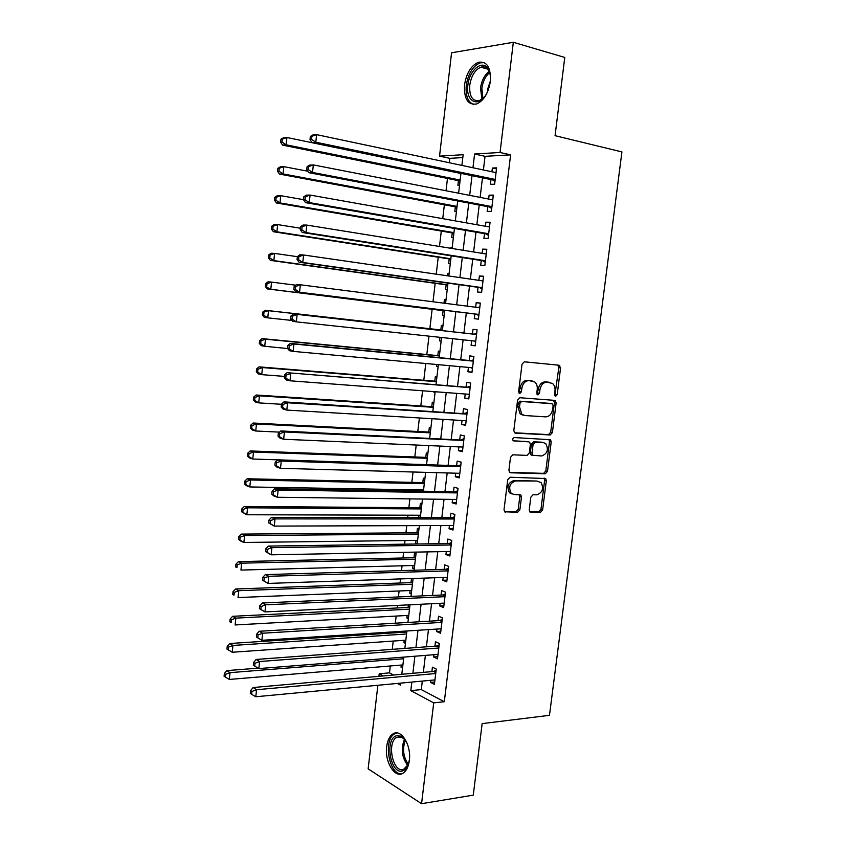 <?xml version="1.0" encoding="UTF-8"?>
<svg xmlns="http://www.w3.org/2000/svg" width="846" height="846" viewBox="0 0 846 846"><rect width="100%" height="100%" fill="white"/><g stroke="black" fill="none" stroke-linecap="round" stroke-linejoin="round"><path stroke-width="1.27" d="M555.642 396.319L557.186 394.659L560.57 367.915L559.005 365.208L524.319 361.802L522.024 364.192L518.64 391.603L519.793 393.517L521.4 391.825L521.834 388.282C522.839 383.323 525.271 380.763 529.131 380.594L534.799 382.011C536.734 383.798 537.538 386.305 537.231 389.541L536.798 393.041L537.919 394.934L539.494 393.253L539.928 389.763C540.922 384.856 543.312 382.318 547.076 382.149L552.565 383.502C554.49 385.258 555.293 387.754 554.987 390.989L554.553 394.448L555.642 396.319M554.775 395.717L558.836 367.65L557.747 365.081M518.915 392.956L520.142 387.986L521.834 388.282M537.041 394.352L538.225 389.467L539.928 389.763M386.675 746.616C387.5 740.387 389.583 736.157 392.914 733.926C400.877 728.184 411.568 745.083 409.337 760.512C408.502 766.666 406.461 770.865 403.204 773.085C394.976 778.976 384.465 761.717 386.675 746.616M464.517 84.907C466.432 73.211 471.032 65.671 478.318 62.287C486.958 61.007 490.966 67.394 490.352 81.449C488.396 93.102 483.849 100.611 476.721 103.963C467.944 105.295 463.872 98.95 464.517 84.907M529.226 509.842L529.818 511.925L530.833 512.348L540.425 512.39L542.624 509.927L546.326 480.676L545.691 478.54L510.022 477.229L507.737 479.724L504.026 509.683L504.618 511.767L517.625 512.285L519.888 509.789L521.464 497.099L520.861 494.995L513.945 494.466L511.164 493.271C508.245 487.243 509.726 483.129 515.626 480.93L536.798 481.036L541.049 482.558C543.999 488.459 542.593 492.552 536.808 494.825L533.043 494.762L530.812 497.237L529.226 509.842M462.804 157.589L449.818 158.339L439.539 156.129L451.574 52.79L513.332 42.3L564.779 57.443L555.071 135.677L621.926 151.92L549.477 715.325L482.146 723.616L473.274 795.145L421.562 803.7L368.137 768.845L377.876 685.271M513.332 42.3L500.049 152.481L474.585 154.014L472.956 167.751M422.302 681.093L421.287 689.606L444.309 701.736L510.614 154.85L500.049 152.481M444.309 701.736L433.712 702.878L421.562 803.7M550.196 434.971L552.396 432.57L556.129 403.013L555.399 400.708L554.564 400.359L519.867 397.736L517.583 400.158L513.829 430.445L514.527 432.697L515.489 433.12L550.196 434.971L548.494 434.611L550.693 432.211L554.416 402.696L553.527 400.285M551.211 441.95L547.499 471.349L545.3 473.781L510.572 472.777L509.556 472.343L508.922 470.175L510.508 457.295L512.803 454.82L527.058 455.391L529.31 452.948L530.368 444.478L529.691 442.257L528.75 441.855L513.215 440.84C512.38 439.233 512.761 438.133 514.347 437.562L550.535 439.73L551.211 441.95L549.509 441.57L545.807 470.926L547.499 471.349M401.29 665.062L401.036 667.208L402.643 667.071M404.208 640.306L403.933 642.622L405.551 642.505M405.297 631.095L405.171 632.142M407.138 615.454L406.841 617.94L408.459 617.844M408.385 604.869L408.089 607.428M410.077 590.529L409.771 593.173L411.378 593.109M411.494 578.548L411.008 582.63M413.028 565.509L412.7 568.332L414.307 568.29M415.999 553.971L414.466 553.39L413.948 557.747M415.989 540.414L415.64 543.407L417.247 543.386M418.96 528.951L417.406 528.401L416.888 532.779M421.921 503.835L420.367 503.338L419.849 507.727M418.96 515.225L418.675 517.657M424.893 478.646L423.328 478.191L422.81 482.59M421.943 489.95L421.794 491.209M427.886 453.361L426.31 452.948L425.792 457.369M430.878 427.991L429.303 427.621L428.774 432.063M433.882 402.537L432.295 402.21L431.767 406.662M433.543 391.613L435.108 392.142M436.896 376.999L435.309 376.713L434.781 381.186M436.748 364.51L436.515 366.487L438.122 366.635M439.931 351.365L438.323 351.122L437.794 355.606M439.952 337.321L439.529 340.864L441.147 341.033M442.966 325.647L441.348 325.446L440.819 329.951M443.981 303.185L444.393 299.685L446.001 299.896M443.103 310.651L442.564 315.156L444.182 315.336M447.217 275.764L447.439 273.829L449.057 274.072M446.149 284.827L445.609 289.353L447.238 289.491M450.463 248.238L452.113 248.153M449.205 258.929L448.666 263.466L450.294 263.561M452.272 232.936L451.732 237.483L453.371 237.536M455.349 206.847L454.81 211.415L456.449 211.415M490.987 179.585L490.416 184.333L494.635 184.216L496.613 167.857L492.372 168.047L491.928 171.759M487.73 206.667L487.169 211.394L491.367 211.394L493.334 195.098L489.115 195.172L488.65 199.053M484.494 233.655L483.923 238.361L488.11 238.477L490.067 222.244L485.868 222.191L485.382 226.252M481.258 260.536L480.697 265.232L484.853 265.464L486.81 249.284L482.632 249.126L482.125 253.345M478.043 287.323L477.482 292.007L481.617 292.346L483.563 276.23L479.407 275.955L478.878 280.343M474.839 314.025L474.278 318.678L478.392 319.143L480.327 303.08L476.203 302.688L475.653 307.235M471.624 340.727L471.085 345.263L475.177 345.834L477.102 329.834L472.999 329.327L472.438 333.98M468.42 367.407L467.901 371.754L471.973 372.43L473.897 356.483L469.805 355.87L469.255 360.502M465.226 393.993L464.729 398.138L468.79 398.942L470.693 383.048L466.632 382.318L466.072 386.939M462.043 420.483L461.567 424.438L465.607 425.348L467.51 409.517L463.471 408.671L462.91 413.282M458.87 446.889L458.426 450.654L462.434 451.658L464.338 435.88L460.309 434.939L459.759 439.518M455.719 473.189L455.285 476.763L459.283 477.884L461.176 462.159L457.168 461.102L456.618 465.67M452.568 499.394L452.155 502.778L456.131 504.015L458.014 488.343L454.038 487.18L453.488 491.738M449.427 525.514L449.046 528.708L453.001 530.051L454.873 514.442L450.918 513.162L450.368 517.699M446.307 551.539L445.937 554.553L449.871 555.991L451.743 540.435L447.798 539.061L447.259 543.576M443.188 577.469L442.849 580.293L446.762 581.847L448.623 566.344L444.7 564.864L444.161 569.369M440.079 603.314L439.761 605.958L443.653 607.608L445.514 592.168L441.612 590.571L441.073 595.055M436.991 629.064L436.695 631.518L440.565 633.284L442.416 617.887L438.535 616.195L437.995 620.668M433.903 654.719L433.638 657.004L437.488 658.865L439.328 643.531L435.468 641.723L434.929 646.185M510.614 154.85L485.044 156.32L483.415 169.961M482.474 177.829L480.126 197.393M479.217 205.049L476.858 224.729M475.97 232.174L473.612 251.971M472.745 259.204L470.365 279.106M469.519 286.128L467.129 306.146M466.315 312.967L463.915 333.028M463.1 339.806L460.732 359.687M459.896 366.635L457.549 386.262M456.703 393.358L454.387 412.732M453.519 419.986L451.235 439.116M450.347 446.519L448.094 465.395M447.185 472.956L444.964 491.589M444.034 499.299L441.834 517.689M440.903 525.546L438.725 543.703M437.773 551.698L435.627 569.612M434.654 577.765L432.549 595.436M431.555 603.727L429.472 621.176M428.457 629.614L426.405 646.809M425.379 655.396L423.349 672.369M430.836 680.29L430.582 682.384L434.421 684.361L436.261 669.07L432.412 667.166L431.883 671.608M449.818 158.339L449.311 162.739M447.471 178.453L446.022 190.752M444.372 204.806L442.754 218.659M441.295 231.064L439.486 246.472M438.228 257.226L436.24 274.178M435.172 283.304L433.004 301.779M432.126 309.287L429.853 328.724M428.985 336.137L426.818 354.548M425.771 363.505L423.804 380.288M422.577 390.778L420.8 405.932M419.394 417.956L417.797 431.502M416.211 445.028L414.815 456.967M413.049 472.005L411.843 482.357M410.966 489.76L410.828 491.018M409.898 498.876L408.872 507.653M407.994 515.193L407.698 517.646M406.767 525.652L405.921 532.864M405.023 540.541L404.589 544.179M403.637 552.343L402.971 557.99M402.062 565.805L401.49 570.616M400.518 578.918L400.042 583.031M399.101 590.973L398.403 596.948M397.409 605.408L397.112 607.978M396.161 616.068L395.325 623.195M394.321 631.803L394.194 632.85M393.231 641.067L392.258 649.347M390.313 665.982L389.509 672.866L393.591 675.013M458.437 180.663L457.887 185.253L459.547 185.211M450.506 247.889L452.134 247.952M447.439 273.829L449.067 273.945M444.393 299.685L446.011 299.844M439.529 340.864L441.136 341.086M436.515 366.487L438.112 366.752M433.501 392.026L435.087 392.333M415.64 543.407L417.184 543.967L419.352 525.62M412.7 568.332L414.233 568.946M412.129 578.527L413.06 578.907M409.771 593.173L411.293 593.829M406.841 617.94L408.364 618.627M403.933 642.622L405.446 643.351M401.036 667.208L402.537 667.98M378.913 676.324L379.22 673.765L383.27 675.933M389.509 672.866L379.22 673.765M461.884 165.404L463.153 154.702L439.539 156.129M397.324 683.441L400.507 685.144L400.75 683.113M401.797 674.283L403.828 657.099M404.853 648.417L406.905 630.989M407.92 622.455L410.003 604.795M410.987 596.398L413.102 578.495M414.075 570.246L416.221 552.1M420.293 517.667L422.492 499.034M423.412 491.23L425.644 472.354M426.543 464.708L428.806 445.578M429.683 438.08L431.978 418.707M432.845 411.357L435.161 391.73M436.007 384.539L438.355 364.658M439.19 357.625L441.57 337.491M442.373 330.617L444.774 310.292M445.588 303.386L447.989 283.114M448.824 275.997L451.204 255.83M452.071 248.502L454.439 228.441M455.328 220.901L457.686 200.957M458.606 193.205L460.943 173.377M411.833 682.077L410.818 690.643L433.712 702.878M472.015 175.661L469.678 195.363M468.758 203.061L466.4 222.868M465.512 230.366L463.143 250.279M462.286 257.565L459.896 277.594M459.061 284.668L456.671 304.803M455.857 311.666L453.456 331.854M452.642 338.686L450.262 358.693M449.438 365.673L447.09 385.427M446.233 392.565L443.917 412.065M443.05 419.362L440.766 438.609M439.878 446.054L437.625 465.057M436.716 472.66L434.495 491.42M433.564 499.172L431.365 517.678M430.434 525.578L428.256 543.851M427.304 551.899L425.157 569.918M424.184 578.114L422.069 595.901M421.086 604.245L418.992 621.789M417.987 630.281L415.925 647.592M414.9 656.221L412.88 673.3M485.044 156.32L474.585 154.014M421.287 689.606L410.818 690.643M492.372 168.047L496.486 168.925M489.115 195.172L493.229 195.986M485.868 222.191L489.982 222.942M482.632 249.126L486.746 249.792M479.407 275.955L483.521 276.557M476.203 302.688L480.306 303.228M471.085 345.263L475.198 345.697M467.901 371.754L472.015 372.113M464.729 398.138L468.843 398.445M461.567 424.438L465.681 424.681M458.426 450.654L462.54 450.823M455.285 476.763L459.399 476.869M452.155 502.778L456.28 502.82M449.046 528.708L453.16 528.687M445.937 554.553L450.061 554.468M442.849 580.293L446.963 580.155M439.761 605.958L443.886 605.747M436.695 631.518L440.808 631.253M433.638 657.004L437.752 656.665M430.582 682.384L434.696 681.992M548.917 382.233L549.942 382.403M538.225 389.467C539.209 384.57 541.599 382.032 545.363 381.874L548.219 382.117M531.066 380.689L532.049 380.848M520.142 387.986C521.136 383.037 523.568 380.478 527.418 380.309L530.347 380.563M514.622 432.792L548.494 434.611M553.147 405.583L552.047 403.722L521.591 401.49L519.994 403.193L519.529 406.905L521.823 414.254L524.784 415.523L545.607 416.867C549.35 416.623 551.708 414.075 552.681 409.231L553.147 405.583M550.545 403.447L552.047 403.722M523.092 415.175L520.131 413.916L517.837 406.577L518.291 402.865L519.888 401.173L550.334 403.405M509.578 472.364L543.608 473.358L545.807 470.926M527.555 441.591L513.173 440.798M541.599 455.973C547.468 453.72 548.843 449.586 545.712 443.59L543.28 442.564L535.307 442.183L533.065 444.605L532.007 453.065L532.673 455.254L541.599 455.973M531.923 455.254L530.981 454.852L530.326 452.663L531.373 444.224L533.615 441.792L541.588 442.183M549.509 441.57L548.779 439.307M512.126 493.99L509.504 492.806C506.574 486.788 508.055 482.675 513.956 480.486L536.798 481.036M504.576 511.735L515.965 511.788L518.217 509.292L519.793 496.634L519.211 494.55M529.755 511.862L538.743 511.904L540.943 509.44L544.634 480.232L544.02 478.117M460.933 173.493L286.921 137.507L286.138 144.803L282.585 145.11L460.044 180.991M282.035 142.043L282.342 139.125L280.925 139.252L280.608 142.17L282.035 142.043L286.138 144.803L460.15 180.082M280.925 139.252L283.357 137.845L286.921 137.507L282.342 139.125M282.585 145.11L280.608 142.17M310.334 136.47L310.006 139.495L311.54 139.357L311.867 136.322L310.334 136.47L312.777 135.011L316.615 134.641L496.031 172.637M311.867 136.322L316.615 134.641L315.791 142.223L311.963 142.551L492.658 179.934L494.963 181.509M495.217 179.447L315.791 142.223L311.54 139.357M310.006 139.495L311.963 142.551M488.29 90.025L486.64 93.568C478.995 108.383 465.385 101.837 467.88 85.118C469.181 70.726 481.776 59.58 487.613 68.135C490.003 71.498 490.881 76.172 490.257 82.136L490.194 82.675M490.067 74.131L488.015 69.573C486.059 67.098 483.658 66.316 480.792 67.204C474.955 69.901 471.275 75.928 469.731 85.277C469.223 96.507 472.48 101.594 479.513 100.537L484.071 97.375M490.373 80.952L487.74 88.83L487.613 91.622M484.272 62.615L479.989 62.89C472.745 66.242 468.166 73.729 466.262 85.33C465.437 95.661 467.859 102.038 473.549 104.46M409.443 759.497L408.396 764.118C407.085 767.766 405.202 770.019 402.738 770.854C390.662 775.412 384.243 739.203 396.372 735.798L400.972 736.147C403.679 737.543 405.89 740.366 407.603 744.607M405.276 740.134L401.913 737.289L396.584 737.469C386.474 742.714 393.052 773.477 403.553 769.395L408.269 764.477M396.933 732.953L394.617 733.852C382.815 739.89 389.181 775.771 401.882 773.741M307.764 171.22L283.822 166.651L283.05 173.916L279.518 174.096L456.956 207.143M278.947 171.178L279.254 168.269L277.837 168.354L277.53 171.252L278.947 171.178L283.05 173.916L457.041 206.403M277.837 168.354L280.28 166.863L283.822 166.651L279.254 168.269M279.518 174.096L277.53 171.252M303.524 199.667L280.735 195.68L279.963 202.924L276.452 202.966L453.879 233.21M275.87 200.206L276.177 197.308L274.77 197.34L274.464 200.227L275.87 200.206L279.963 202.924L453.942 232.639M274.77 197.34L277.224 195.754L280.735 195.68L276.177 197.308M276.452 202.966L274.464 200.227M300.446 228.23L277.668 224.602L276.896 231.815L273.406 231.73L450.812 259.172M272.803 229.118L273.11 226.231L271.714 226.21L271.407 229.086L272.803 229.118L276.896 231.815L450.855 258.781M271.714 226.21L274.167 224.55L277.668 224.602L273.11 226.231M273.406 231.73L271.407 229.086M297.38 256.676L274.601 253.419L273.84 260.6L270.371 260.378L447.756 285.06M269.747 257.924L270.054 255.048L268.668 254.974L268.362 257.84L269.747 257.924L273.84 260.6L447.788 284.827M268.668 254.974L271.122 253.229L274.601 253.419L270.054 255.048M270.371 260.378L268.362 257.84M307.077 166.683L306.749 169.697L308.272 169.612L308.6 166.599L307.077 166.683L309.52 165.139L313.337 164.917L492.753 199.857M308.6 166.599L313.337 164.917L312.523 172.457L308.716 172.647L489.4 206.984L491.716 208.518M491.938 206.646L312.523 172.457L308.272 169.612M306.749 169.697L308.716 172.647M303.83 196.78L303.513 199.783L305.015 199.751L305.343 196.748L303.83 196.78L306.284 195.14L310.07 195.056L489.496 226.982M305.343 196.748L310.07 195.056L309.255 202.575L305.48 202.628L486.164 233.94L488.47 235.421M488.681 233.75L309.255 202.575L305.015 199.751M488.734 226.844L489.538 226.58M303.513 199.783L305.48 202.628M300.605 226.749L300.277 229.742L301.779 229.774L302.107 226.781L300.605 226.749L303.058 225.025L306.823 225.089L486.239 254.001M302.107 226.781L306.823 225.089L306.009 232.576L302.255 232.481L482.929 260.801L485.244 262.239M485.424 260.748L306.009 232.576L301.779 229.774M485.128 253.821L486.302 253.43M300.277 229.742L302.255 232.481M297.38 256.602L297.062 259.585L298.553 259.68L298.871 256.698L297.38 256.602L299.844 254.794L303.587 254.995L482.78 280.904M298.871 256.698L303.587 254.995L302.783 262.461L299.04 262.218L479.714 287.566L482.03 288.951M482.188 287.651L302.783 262.461L298.553 259.68M481.533 280.724L483.087 280.174M297.062 259.585L299.04 262.218M295.666 285.197L271.555 282.12L270.794 289.279L267.347 288.92L444.71 310.842M266.712 286.614L267.019 283.748L265.633 283.622L265.337 286.477L270.794 289.279L444.721 310.778M265.633 283.622L268.097 281.792L271.555 282.12L267.019 283.748M267.347 288.92L265.337 286.477M294.175 286.339L293.858 289.311L295.339 289.459L295.656 286.487L294.175 286.339L296.639 284.446L300.362 284.785L479.767 307.764M295.656 286.487L300.362 284.785L299.558 292.219L295.846 291.838L476.51 314.226L478.825 315.579M478.952 314.458L299.558 292.219L295.339 289.459M477.927 307.532L479.872 306.834M293.858 289.311L295.846 291.838M442.437 330.13L265.084 310.26L268.51 310.704L267.759 317.842L291.933 320.454M442.426 330.194L268.51 310.704L262.62 312.163L262.313 315.008L263.677 315.198L263.984 312.343M263.677 315.198L267.759 317.842L264.333 317.356L262.313 315.008M262.62 312.163L265.084 310.26M474.109 334.159L293.456 313.972L476.541 334.498L474.109 334.159L476.679 333.387M292.462 316.161L297.158 314.458L296.354 321.861L292.663 321.343L290.664 318.921L292.134 319.122L292.462 316.161L290.982 315.96L290.664 318.921M475.738 341.171L296.354 321.861L292.134 319.122M475.632 342.112L473.887 340.97M293.456 313.972L290.982 315.96M439.402 355.764L262.07 338.612L265.485 339.193L264.735 346.289L288.951 348.668L289.269 345.718L287.799 345.464L287.481 348.404L289.491 350.72L293.16 351.386L293.953 344.015L473.337 361.136M439.381 355.986L265.485 339.193L260.97 340.832L259.606 340.6L259.299 343.434L260.663 343.677L260.97 340.832M260.663 343.677L264.735 346.289L261.329 345.686L259.299 343.434M259.606 340.6L262.07 338.612M472.237 367.756L293.16 351.386L288.951 348.668M289.269 345.718L293.953 344.015L290.284 343.391L470.926 360.66L473.496 359.857M472.449 368.539L471.053 367.65M290.284 343.391L287.799 345.464M436.388 381.313L259.077 366.857L262.471 367.566L261.721 374.641L284.468 376.396M436.346 381.694L262.471 367.566L257.956 369.205L256.602 368.919L256.306 371.743L257.66 372.039L257.956 369.205M257.66 372.039L261.721 374.641L258.337 373.9L256.306 371.743M256.602 368.919L259.077 366.857M470.165 387.51L287.111 372.684L470.143 387.69M286.096 375.159L290.77 373.446L289.977 380.785L286.329 379.991L284.319 377.781L285.779 378.099L286.096 375.159L284.637 374.852L284.319 377.781M469.34 394.31L289.977 380.785L285.779 378.099M467.743 387.066L470.313 386.231M469.276 394.881L468.219 394.225M287.111 372.684L284.637 374.852M433.385 406.778L256.095 394.997L259.468 395.822L258.717 402.876L281.464 404.293M433.321 407.317L259.468 395.822L254.963 397.472L253.62 397.134L253.324 399.957L254.667 400.295L254.963 397.472M254.667 400.295L258.717 402.876L255.355 402.009L253.324 399.957M253.62 397.134L256.095 394.997M430.392 432.147L253.123 423.021L256.475 423.983L255.735 431.005L279.561 432.126M430.307 432.856L256.475 423.983L251.981 425.633L250.638 425.252L250.342 428.055L251.685 428.446L251.981 425.633M251.685 428.446L255.735 431.005L252.383 430.011L250.342 428.055M250.638 425.252L253.123 423.021M427.399 457.432L250.162 450.95L253.493 452.028L252.753 459.029L426.553 464.644M427.304 458.299L253.493 452.028L249.01 453.689L247.677 453.255L247.381 456.047L248.713 456.491L249.01 453.689M248.713 456.491L252.753 459.029L249.422 457.919L247.381 456.047M247.677 453.255L250.162 450.95M424.428 482.632L247.212 478.773L250.522 479.978L249.782 486.947L423.56 489.982M424.301 483.658L250.522 479.978L246.049 481.638L244.727 481.152L244.431 483.933L245.752 484.42L246.049 481.638M245.752 484.42L249.782 486.947L246.482 485.71L244.431 483.933M244.727 481.152L247.212 478.773M421.456 507.737L244.272 506.49L247.571 507.812L246.831 514.759L420.578 515.235M421.319 508.932L247.571 507.812L243.098 509.472L241.776 508.943L241.491 511.714L242.802 512.253L243.098 509.472M242.802 512.253L246.831 514.759L241.491 511.714M241.776 508.943L244.272 506.49M418.506 532.769L241.343 534.101L244.621 535.55L243.891 542.466L417.607 540.393M418.347 534.112L244.621 535.55L240.158 537.21L238.847 536.628L238.561 539.388L239.862 539.981L240.158 537.21M239.862 539.981L243.891 542.466L240.613 540.985L238.561 539.388M238.847 536.628L241.343 534.101M415.555 557.715L238.435 561.607L241.681 563.172L240.951 570.067L414.646 565.466M415.386 559.206L241.681 563.172L237.229 564.842L235.928 564.208L235.632 566.968L236.933 567.603L237.229 564.842M236.933 567.603L235.632 566.968M235.928 564.208L238.435 561.607M412.626 582.566L235.526 589.006L238.762 590.698L238.033 597.562L411.695 590.466M412.425 584.226L238.762 590.698L234.31 592.369L233.02 591.692L232.724 594.431L234.014 595.119L234.31 592.369M234.014 595.119L232.724 594.431M233.02 591.692L235.526 589.006M409.697 607.343L232.629 616.311L235.844 618.119L235.125 624.961L408.755 615.37M409.485 609.152L235.844 618.119L231.402 619.801L230.123 619.071L229.826 621.799L231.117 622.54L231.402 619.801M231.117 622.54L229.826 621.799M230.123 619.071L232.629 616.311M406.778 632.036L229.742 643.51L232.946 645.445L232.216 652.255L405.816 640.189M406.556 633.992L232.946 645.445L228.505 647.116L227.236 646.344L226.94 649.062L228.219 649.844L228.505 647.116M232.216 652.255L228.219 649.844M227.236 646.344L229.742 643.51M258.104 668.15L226.876 670.614L230.049 672.655L229.329 679.444L402.897 664.924M403.627 658.748L230.049 672.655L225.628 674.336L224.359 673.511L224.074 676.229L225.332 677.054L225.628 674.336M229.329 679.444L225.332 677.054M224.359 673.511L226.876 670.614M466.981 413.895L283.97 401.871L287.598 402.77L466.95 414.138M282.924 404.483L287.598 402.77L286.805 410.077L283.177 409.147L281.168 407.042L282.617 407.412L282.924 404.483L281.475 404.124L281.168 407.042M466.157 420.737L286.805 410.077L282.617 407.412M464.581 413.387L467.151 412.499M466.114 421.128L465.385 420.684M283.97 401.871L281.475 404.124M463.82 440.174L280.83 430.942L284.436 431.968L463.777 440.491M279.772 433.691L284.436 431.968L283.653 439.254L280.047 438.186L278.027 436.176L279.466 436.599L279.772 433.691L278.334 433.268L278.027 436.176M462.995 447.069L283.653 439.254L279.466 436.599M461.43 439.603L463.999 438.683M280.83 430.942L278.334 433.268M460.668 466.368L458.289 465.734L277.7 459.896L281.284 461.059L460.615 466.749M276.642 462.783L281.284 461.059L280.502 468.314L276.917 467.119L274.897 465.205L276.325 465.681L276.642 462.783L275.204 462.307L274.897 465.205M459.833 473.305L280.502 468.314L276.325 465.681M458.289 465.734L460.859 464.782M277.7 459.896L275.204 462.307M457.527 492.467L455.159 491.759L274.59 488.734L278.154 490.035L457.464 492.922M273.512 491.759L278.154 490.035L277.372 497.268L273.808 495.936L271.778 494.127L273.195 494.656L273.512 491.759L272.084 491.24L271.778 494.127M456.681 499.447L277.372 497.268L273.195 494.656M455.159 491.759L457.728 490.775M274.59 488.734L272.084 491.24M454.387 518.471L452.039 517.71L271.481 517.466L275.035 518.894L454.323 519M270.392 520.628L275.035 518.894L274.252 526.096L268.668 522.923L270.086 523.505L270.392 520.628L268.986 520.047L268.668 522.923M453.541 525.503L274.252 526.096L270.086 523.505M452.039 517.71L454.609 516.684M271.481 517.466L268.986 520.047M451.267 544.39L448.93 543.555L268.394 546.082L271.915 547.648L451.204 544.983M267.294 549.382L271.915 547.648L271.143 554.817L265.581 551.613L266.987 552.248L267.294 549.382L265.887 548.747L265.581 551.613M450.421 551.465L271.143 554.817L266.987 552.248M448.93 543.555L451.5 542.508M268.394 546.082L265.887 548.747M448.158 570.215L445.831 569.316L265.316 574.593L268.817 576.285L448.084 570.87M264.206 578.019L268.817 576.285L268.045 583.423L262.503 580.187L263.899 580.874L264.206 578.019L262.81 577.332L262.503 580.187M447.301 577.332L268.045 583.423L263.899 580.874M445.831 569.316L448.401 568.226M265.316 574.593L262.81 577.332M445.059 595.944L442.744 594.981L262.249 602.987L265.739 604.805L444.975 596.673M261.128 606.55L265.739 604.805L264.967 611.922L259.426 608.655L260.822 609.395L261.128 606.55L259.733 605.81L259.426 608.655M444.203 603.113L264.967 611.922L260.822 609.395M442.744 594.981L445.313 593.871M262.249 602.987L259.733 605.81M441.972 621.588L439.666 620.562L259.204 631.275L262.662 633.22L441.876 622.381M258.062 634.965L262.662 633.22L261.89 640.306L256.37 637.006L257.755 637.799L258.062 634.965L256.676 634.183L256.37 637.006M441.104 628.8L261.89 640.306L257.755 637.799M439.666 620.562L442.236 619.42M259.204 631.275L256.676 634.183M438.894 647.137L436.599 646.058L256.158 659.446L259.595 661.53L438.799 648.004M255.006 663.275L253.631 662.439L253.324 665.252L254.699 666.098L255.006 663.275L259.595 661.53L258.834 668.583L438.027 654.392M436.599 646.058L439.169 644.874M256.158 659.446L253.631 662.439M254.699 666.098L258.834 668.583M435.827 672.602L433.554 671.46L253.123 687.523L256.55 689.723L435.722 673.532M251.96 691.468L250.596 690.579L250.289 693.392L251.653 694.28L251.96 691.468L256.55 689.723L255.788 696.755L434.95 679.898M433.554 671.46L436.113 670.244M253.123 687.523L250.596 690.579M251.653 694.28L255.788 696.755M555.473 394.363L557.186 394.659M519.698 391.518L521.4 391.825M537.781 392.956L539.494 393.253M545.363 381.874L547.076 382.149M527.418 380.309L529.131 380.594M558.836 367.65L560.57 367.915M554.416 402.696L556.129 403.013M550.693 432.211L552.396 432.57M519.888 401.173L521.591 401.49M518.291 402.865L519.994 403.193M517.837 406.577L519.529 406.905M543.608 473.358L545.3 473.781M509.927 472.607L510.572 472.777M527.058 441.475L528.75 441.855M533.615 441.792L535.307 442.183M531.373 444.224L533.065 444.605M530.326 452.663L532.007 453.065M513.956 480.486L515.626 480.93M519.793 496.634L521.464 497.099M518.217 509.292L519.888 509.789M515.965 511.788L517.625 512.285M504.882 511.989L505.686 512.232M544.634 480.232L546.326 480.676M540.943 509.44L542.624 509.927M538.743 511.904L540.425 512.39M530.072 512.126L530.833 512.348M495.122 180.23L493.408 180.293M495.164 179.849L492.658 179.934M481.945 99.246L480.507 88.09C481.628 80.571 484.494 75.019 489.115 71.424M489.612 72.629C485.445 76.214 482.855 81.438 481.86 88.312L482.96 98.453M407.74 765.545C401.797 757.392 400.718 748.625 404.504 739.256M405.361 740.261C402.252 748.795 403.235 756.821 408.322 764.329M491.854 207.323L490.151 207.333M491.896 206.974L489.4 206.984M486.873 234.236L488.607 234.279L486.915 234.268M488.65 233.993L486.164 233.94M485.371 261.203L483.679 261.118M485.403 260.928L482.929 260.801M482.146 288L480.465 287.862M482.178 287.756L479.714 287.566M478.931 314.691L477.26 314.511M478.952 314.49L476.51 314.226M479.777 307.637L478.106 307.479M475.727 341.298L474.067 341.075M476.573 334.276L474.913 334.064M473.348 361.041L470.926 360.66M473.379 360.808L471.719 360.544M470.196 387.246L468.547 386.939M467.024 413.588L465.385 413.239M463.862 439.846L462.233 439.455M460.71 465.998L459.092 465.564M457.57 492.065L455.962 491.589M454.439 518.038L452.843 517.519M451.33 543.925L449.734 543.354M448.221 569.718L446.635 569.104M445.123 595.415L443.547 594.77M442.046 621.027L440.47 620.34M438.968 646.556L437.403 645.815M435.902 671.988L434.347 671.206M392.914 733.926L394.892 733.683M558.053 365.271L559.788 365.525M553.686 400.401L555.399 400.708M520.131 413.916L521.823 414.254M530.981 454.852L532.673 455.254M548.832 439.349L550.535 439.73M509.504 492.806L511.164 493.271M519.285 494.55L520.861 494.995M544.094 478.127L545.691 478.54M495.132 180.124L493.25 180.177M488.015 69.573L487.613 68.135M487.603 69.065L480.792 67.204M401.913 737.289L400.972 736.147M400.993 736.919L396.584 737.469M491.864 207.249L490.056 207.259"/></g></svg>
